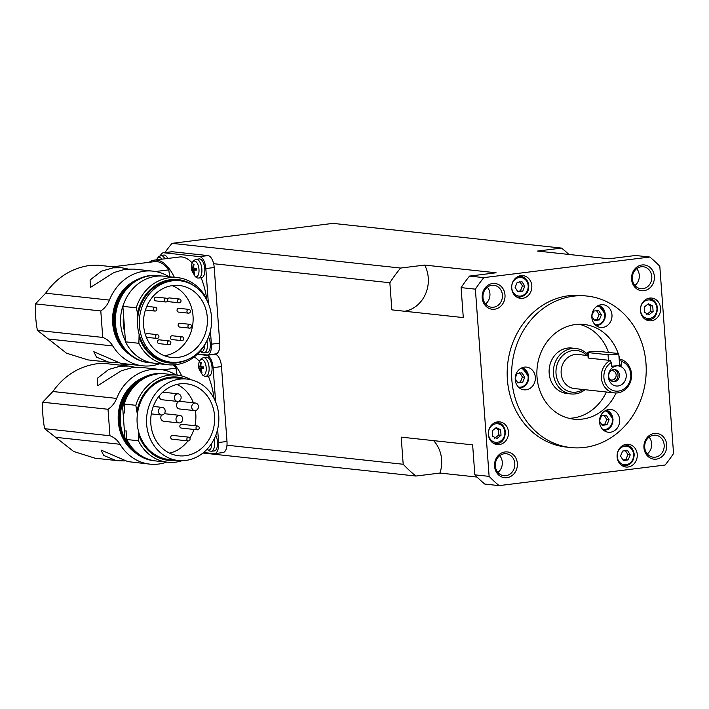 <?xml version="1.0" encoding="UTF-8"?>
<svg xmlns="http://www.w3.org/2000/svg" width="709" height="709" viewBox="0 0 709 709"><rect width="100%" height="100%" fill="white"/><g stroke="black" fill="none" stroke-linecap="round" stroke-linejoin="round"><path stroke-width="1.06" d="M404.679 311.251A30.478 26.871 96.2 0 0 424.673 265.069L496.114 272.788L469.535 276.085A140.94 124.288 96.2 0 0 461.089 287.615L463.287 317.588L391.847 309.868L389.861 282.74L213.631 263.704A11.424 5.273 82.9 0 1 214.215 267.515L219.772 343.147A11.424 5.273 82.9 0 1 215.82 353.906L207.436 354.952A11.424 5.273 82.9 0 1 206.86 354.952L197.625 353.959M477.051 477.068L439.943 473.054A30.478 26.871 96.2 0 0 441.618 459.654A30.478 26.871 96.2 0 0 433.607 440.643M213.923 354.146L215.093 354.27A11.805 5.45 82.9 0 1 221.492 366.597L226.986 441.468A11.805 5.45 82.9 0 1 226.969 445.217L403.191 464.262L401.197 437.134L472.637 444.862L474.835 474.835A140.94 124.288 96.2 0 0 484.805 484.07L499.101 485.621A140.94 124.288 -83.8 0 1 489.121 476.377L475.376 289.157A140.94 124.288 -83.8 0 1 483.822 277.627L649.834 257.039A140.94 124.288 -83.8 0 1 659.804 266.283L673.55 453.494A140.94 124.288 -83.8 0 1 665.104 465.024L499.101 485.621M570.745 447.556L566.278 447.069A76.182 67.187 -83.8 0 1 507.183 371.879A76.182 67.187 -83.8 0 1 568.91 295.697A76.182 67.187 -83.8 0 1 582.647 295.582L587.114 296.061A76.182 67.187 -83.8 0 1 646.209 371.259A76.182 67.187 -83.8 0 1 584.482 447.441A76.182 67.187 -83.8 0 1 570.745 447.556A76.182 67.187 -83.8 0 1 511.65 372.367A76.182 67.187 -83.8 0 1 573.377 296.176A76.182 67.187 -83.8 0 1 587.114 296.061M616.068 392.981A47.618 41.991 -83.8 0 1 582.399 419.081A47.618 41.991 -83.8 0 1 573.811 419.152A47.618 41.991 -83.8 0 1 536.881 372.154A47.618 41.991 -83.8 0 1 575.46 324.536A47.618 41.991 -83.8 0 1 584.048 324.465A47.618 41.991 -83.8 0 1 618.168 353.499M569.026 418.31A47.618 41.991 96.2 0 0 572.757 418.035A47.618 41.991 96.2 0 0 606.39 392.015M494.563 466.238A12.948 11.424 96.2 0 0 506.908 477.68A12.948 11.424 96.2 0 0 517.357 463.411A12.948 11.424 96.2 0 0 505.021 451.961A12.948 11.424 96.2 0 0 494.563 466.238M514.796 463.518A11.043 9.74 -83.8 0 1 503.877 475.712A11.043 9.74 -83.8 0 1 495.343 465.928A11.043 9.74 -83.8 0 1 506.253 453.742A11.043 9.74 -83.8 0 1 514.796 463.518M497.913 472.442A11.043 9.74 96.2 0 0 502.291 462.171A11.043 9.74 96.2 0 0 499.721 455.665M656.277 459.148A12.948 11.424 96.2 0 0 666.735 444.88A12.948 11.424 96.2 0 0 654.389 433.438A12.948 11.424 96.2 0 0 643.94 447.707A12.948 11.424 96.2 0 0 656.277 459.148M653.636 435.229A11.043 9.74 -83.8 0 1 655.63 435.211A11.043 9.74 -83.8 0 1 664.2 446.112A11.043 9.74 -83.8 0 1 655.249 457.163A11.043 9.74 -83.8 0 1 653.255 457.181A11.043 9.74 -83.8 0 1 644.685 446.28A11.043 9.74 -83.8 0 1 653.636 435.229M492.649 283.503A12.948 11.424 96.2 0 0 482.191 297.78A12.948 11.424 96.2 0 0 494.536 309.221A12.948 11.424 96.2 0 0 504.994 294.944A12.948 11.424 96.2 0 0 492.649 283.503M493.499 307.227A11.043 9.74 -83.8 0 1 491.514 307.245A11.043 9.74 -83.8 0 1 482.944 296.344A11.043 9.74 -83.8 0 1 491.895 285.302A11.043 9.74 -83.8 0 1 493.881 285.284A11.043 9.74 -83.8 0 1 502.451 296.185A11.043 9.74 -83.8 0 1 493.499 307.227M485.541 303.975A11.043 9.74 96.2 0 0 487.349 287.198M654.363 276.413A12.948 11.424 96.2 0 0 642.026 264.971A12.948 11.424 96.2 0 0 631.568 279.249A12.948 11.424 96.2 0 0 643.914 290.69A12.948 11.424 96.2 0 0 654.363 276.413M632.348 278.938A11.043 9.74 -83.8 0 1 643.258 266.752A11.043 9.74 -83.8 0 1 651.801 276.528A11.043 9.74 -83.8 0 1 640.883 288.714A11.043 9.74 -83.8 0 1 632.348 278.938M634.918 285.452A11.043 9.74 96.2 0 0 639.296 275.181A11.043 9.74 96.2 0 0 636.726 268.667M520.911 275.641A11.424 10.077 -83.8 0 1 522.967 275.624A11.424 10.077 -83.8 0 1 531.839 286.906A11.424 10.077 -83.8 0 1 522.577 298.329A11.424 10.077 -83.8 0 1 520.512 298.347A11.424 10.077 -83.8 0 1 511.65 287.065A11.424 10.077 -83.8 0 1 520.911 275.641M517.021 297.213A11.424 10.077 96.2 0 0 517.481 297.062M660.566 308.176A11.424 10.077 -83.8 0 1 649.276 320.787A11.424 10.077 -83.8 0 1 640.44 310.675A11.424 10.077 -83.8 0 1 651.731 298.064A11.424 10.077 -83.8 0 1 660.566 308.176M645.784 319.653A11.424 10.077 96.2 0 0 646.236 319.502M628.014 467.009A11.424 10.077 -83.8 0 1 625.958 467.027A11.424 10.077 -83.8 0 1 617.087 455.754A11.424 10.077 -83.8 0 1 626.348 444.321A11.424 10.077 -83.8 0 1 628.413 444.304A11.424 10.077 -83.8 0 1 637.276 455.586A11.424 10.077 -83.8 0 1 628.014 467.009M488.368 434.475A11.424 10.077 -83.8 0 1 499.65 421.873A11.424 10.077 -83.8 0 1 508.486 431.985A11.424 10.077 -83.8 0 1 497.195 444.596A11.424 10.077 -83.8 0 1 488.368 434.475M612.736 381.539A6.097 5.371 96.2 0 0 613.125 381.504A6.097 5.371 96.2 0 0 618.044 375.814A6.097 5.371 96.2 0 0 614.029 369.522M614.526 381.655A6.097 5.371 96.2 0 0 619.462 375.566A6.097 5.371 96.2 0 0 614.73 369.549A6.097 5.371 96.2 0 0 613.631 369.557A6.097 5.371 96.2 0 0 608.694 375.655A6.097 5.371 96.2 0 0 613.427 381.664A6.097 5.371 96.2 0 0 614.526 381.655M609.758 379.368A4.679 4.13 96.2 0 0 611.521 380.042A4.679 4.13 96.2 0 0 612.363 380.033A4.679 4.13 96.2 0 0 616.156 375.353A4.679 4.13 96.2 0 0 612.523 370.727A4.679 4.13 96.2 0 0 611.681 370.736A4.679 4.13 96.2 0 0 610.662 371.011M616.591 365.941A10.094 8.898 -83.8 0 1 626.215 374.857A10.094 8.898 -83.8 0 1 618.062 385.98A10.094 8.898 -83.8 0 1 608.437 377.064A10.094 8.898 -83.8 0 1 616.591 365.941M610.227 360.438A17.14 15.119 96.2 0 0 601.462 378.881A17.14 15.119 96.2 0 0 614.597 392.901A17.14 15.119 96.2 0 0 617.681 392.883A17.14 15.119 96.2 0 0 631.515 376.896A17.14 15.119 96.2 0 0 620.286 359.197L621.323 361.315A15.235 13.436 -83.8 0 1 630.709 377.215A15.235 13.436 -83.8 0 1 618.434 391.084A15.235 13.436 -83.8 0 1 604.369 380.485A15.235 13.436 -83.8 0 1 611.264 362.556L610.227 360.438L588.798 358.125L588.107 357.708L587.717 352.408A5.716 0.549 -4.2 0 0 588.39 352.612L608.038 354.739A5.716 0.549 -4.2 0 0 615.749 354.403A5.716 0.549 -4.2 0 0 618.762 353.694A5.716 0.549 -4.2 0 0 618.097 353.49L598.449 351.372A5.716 0.549 -4.2 0 0 590.739 351.699A5.716 0.549 -4.2 0 0 587.717 352.408M587.947 355.546L578.092 354.473A17.14 15.119 96.2 0 0 574.999 354.5A17.14 15.119 96.2 0 0 561.111 371.64A17.14 15.119 96.2 0 0 574.405 388.559L614.597 392.901M619.161 359.073L620.286 359.197M571.117 393.956L566.828 393.486A22.856 20.153 -83.8 0 1 549.103 370.931A22.856 20.153 -83.8 0 1 567.617 348.075A22.856 20.153 -83.8 0 1 571.738 348.039L576.027 348.509A22.856 20.153 96.2 0 0 571.906 348.544A22.856 20.153 96.2 0 0 553.383 371.392A22.856 20.153 96.2 0 0 571.117 393.956A22.856 20.153 96.2 0 0 575.238 393.92A22.856 20.153 96.2 0 0 584.987 389.702M587.894 354.713A22.856 20.153 96.2 0 0 576.027 348.509M583.179 389.507A20.951 18.478 -83.8 0 1 575.992 392.121A20.951 18.478 -83.8 0 1 556.024 373.616A20.951 18.478 -83.8 0 1 572.934 350.53A20.951 18.478 -83.8 0 1 586.866 355.422M526.113 389.808A11.424 10.077 -83.8 0 1 524.048 389.826A11.424 10.077 -83.8 0 1 515.186 378.544A11.424 10.077 -83.8 0 1 524.447 367.12A11.424 10.077 -83.8 0 1 526.503 367.102A11.424 10.077 -83.8 0 1 535.366 378.384A11.424 10.077 -83.8 0 1 526.113 389.808M592.777 311.49A11.424 10.077 -83.8 0 1 603.137 304.719A11.424 10.077 -83.8 0 1 611.034 320.672A11.424 10.077 -83.8 0 1 600.683 327.443A11.424 10.077 -83.8 0 1 592.777 311.49M617.894 414.127A11.424 10.077 -83.8 0 1 618.239 426.517A11.424 10.077 -83.8 0 1 608.375 432.242A11.424 10.077 -83.8 0 1 601.303 427.633A11.424 10.077 -83.8 0 1 600.957 415.244A11.424 10.077 -83.8 0 1 610.83 409.518A11.424 10.077 -83.8 0 1 617.894 414.127M494.714 438.242L498.711 434.998L498.303 429.539L495.485 428.192M517.508 382.373L520.371 382.062L522.436 377.037L519.67 372.606M517.543 291.275L520.406 290.965L522.48 285.94L519.715 281.517M601.826 424.788L604.688 424.478L606.762 419.453L603.997 415.022M622.981 459.964L625.843 459.654L627.917 454.62L625.152 450.197M618.762 353.694L619.595 365.038A5.716 0.549 175.8 0 1 616.582 365.747A5.716 0.549 175.8 0 1 611.53 366.128M594.133 319.989L596.996 319.679L599.07 314.654L596.304 310.223M646.794 314.442L650.791 311.189L650.383 305.73L647.565 304.383M112.811 266.806L154.615 261.621A45.713 21.11 82.9 0 1 168.875 269.854L155.501 271.512M168.875 269.854A13.329 6.159 -97.1 0 0 168.928 270.776A13.329 6.159 -97.1 0 0 170.036 276.82M121.656 267.763L98.117 265.219L90.211 265.361C71.822 268.011 56.968 277.29 45.651 293.198L35.45 303.886L100.793 310.95C104.693 308.353 107.573 304.737 109.443 300.093A47.618 41.991 -83.8 0 1 144.308 271.21A47.618 41.991 -83.8 0 1 152.896 271.139L134.125 269.11L125.493 269.172L113.963 272.531L90.415 287.429L90.096 279.984L101.458 271.175L113.121 267.834L121.656 267.763L127.815 268.959M152.896 271.139A47.618 41.991 -83.8 0 1 168.848 276.696M159.436 363.797A47.618 41.991 -83.8 0 1 151.247 365.747A47.618 41.991 -83.8 0 1 142.669 365.817A47.618 41.991 -83.8 0 1 112.811 345.957C110.303 341.853 106.944 339.008 102.734 337.422L100.793 310.95M161.404 275.996A43.807 38.632 96.2 0 0 158.736 275.597L157.841 275.5A43.807 38.632 96.2 0 0 149.945 275.571A43.807 38.632 96.2 0 0 114.45 319.378A43.807 38.632 96.2 0 0 148.429 362.609L149.324 362.707A43.807 38.632 96.2 0 0 152.018 362.893M158.736 275.597A43.807 38.632 96.2 0 0 150.84 275.668A43.807 38.632 96.2 0 0 115.345 319.475A43.807 38.632 96.2 0 0 149.324 362.707M207.099 300.687L206.691 299.074A43.807 38.632 96.2 0 0 177.489 277.627L164.098 276.182A43.807 38.632 96.2 0 0 156.193 276.244A43.807 38.632 96.2 0 0 122.879 306.359L136.27 307.812L137.555 313.245A41.902 36.948 -83.8 0 1 170.621 279.683A41.902 36.948 -83.8 0 1 195.48 286.808M177.489 277.627A43.807 38.632 96.2 0 0 169.593 277.689A43.807 38.632 96.2 0 0 136.27 307.812M137.555 313.245L137.83 316.932A40.954 36.115 -83.8 0 1 170.692 280.622A40.954 36.115 -83.8 0 1 178.074 280.56L179.864 280.755A40.954 36.115 -83.8 0 1 211.628 321.168A40.954 36.115 -83.8 0 1 178.446 362.122A40.954 36.115 -83.8 0 1 171.064 362.184A40.954 36.115 -83.8 0 1 139.301 321.771A40.954 36.115 -83.8 0 1 172.482 280.817A40.954 36.115 -83.8 0 1 179.864 280.755M178.101 357.398A36.186 31.914 -83.8 0 1 171.578 357.451A36.186 31.914 -83.8 0 1 143.502 321.735A36.186 31.914 -83.8 0 1 172.828 285.541A36.186 31.914 -83.8 0 1 179.35 285.488A36.186 31.914 -83.8 0 1 207.418 321.204A36.186 31.914 -83.8 0 1 178.101 357.398M35.45 303.886A57.137 26.384 -97.1 0 0 35.68 317.047A57.137 26.384 -97.1 0 0 37.391 330.359L66.46 353.171L87.889 359.897L111.428 362.441L108.123 361.936L96.504 357.141L93.801 351.726L120.627 363.283L142.669 365.817M171.064 362.184L169.274 361.989A40.954 36.115 -83.8 0 1 139.106 334.364L138.875 343.289A43.807 38.632 96.2 0 0 168.077 364.736A43.807 38.632 96.2 0 0 175.974 364.665A43.807 38.632 96.2 0 0 207.25 340.019M187.619 359.605A41.902 36.948 -83.8 0 1 176.736 362.875A41.902 36.948 -83.8 0 1 139.381 338.042M147.339 337.36A1.905 1.684 -83.8 0 1 146.276 337.085M145.549 335.118A1.905 1.684 -83.8 0 1 147.401 333.576L157.221 334.639A1.905 1.684 96.2 0 0 156.813 338.423A1.905 1.684 96.2 0 0 157.159 338.423M159.295 343.626A1.905 1.684 -83.8 0 1 159.02 339.841A1.905 1.684 -83.8 0 1 159.365 339.841L169.185 340.905A1.905 1.684 96.2 0 0 168.777 344.689A1.905 1.684 96.2 0 0 169.123 344.689M172.216 339.549A1.905 1.684 -83.8 0 1 171.941 335.765A1.905 1.684 -83.8 0 1 172.287 335.765L182.107 336.828A1.905 1.684 96.2 0 0 181.699 340.612A1.905 1.684 96.2 0 0 182.045 340.612M179.962 327.062A1.905 1.684 -83.8 0 1 179.687 323.277A1.905 1.684 -83.8 0 1 180.033 323.277L189.852 324.332A1.905 1.684 96.2 0 0 189.445 328.125A1.905 1.684 96.2 0 0 189.79 328.116M178.863 312.084A1.905 1.684 -83.8 0 1 178.588 308.3A1.905 1.684 -83.8 0 1 178.934 308.3L188.754 309.363A1.905 1.684 96.2 0 0 188.346 313.148A1.905 1.684 96.2 0 0 188.691 313.148M169.442 301.724A1.905 1.684 -83.8 0 1 167.705 300.474M167.661 299.482A1.905 1.684 -83.8 0 1 169.504 297.94L179.333 299.003A1.905 1.684 96.2 0 0 178.916 302.787A1.905 1.684 96.2 0 0 179.262 302.787M156.157 300.9A1.905 1.684 -83.8 0 1 155.883 297.115A1.905 1.684 -83.8 0 1 156.228 297.115L166.048 298.17A1.905 1.684 96.2 0 0 165.64 301.963A1.905 1.684 96.2 0 0 165.986 301.954M195.835 276.864A7.959 3.669 -97.1 0 0 198.981 269.367A7.959 3.669 -97.1 0 0 194.674 261.072A7.959 3.669 -97.1 0 0 191.643 265.201A15.235 15.235 0 0 0 191.767 270.616L195.321 276.732A7.959 3.669 -97.1 0 0 195.835 276.864M194.062 268.153L192.493 268.294A1.967 0.904 82.9 0 1 192.883 267.382A15.217 13.418 -83.8 0 1 193.282 264.173A14.215 3.182 31.6 0 1 193.654 264.2A14.215 3.182 31.6 0 1 194.053 264.253A15.217 13.418 96.2 0 0 193.646 267.461A1.967 0.904 82.9 0 1 194.177 268.472A15.217 1.453 -4.2 0 0 196.278 268.551A14.215 5.362 88 0 0 196.402 270.182A15.217 1.453 175.8 0 1 194.293 270.102A1.967 0.904 82.9 0 1 193.912 271.006A15.217 13.418 96.2 0 0 194.771 274.055A14.215 5.264 137.9 0 1 194.372 274.037A14.215 5.264 137.9 0 1 194 273.975A15.217 13.418 -83.8 0 1 193.14 270.927A1.967 0.904 82.9 0 1 192.618 269.916L194.904 269.996M199.069 258.9A9.527 4.396 82.9 0 1 204.786 268.817A9.527 4.396 82.9 0 1 201.418 277.795L198.529 278.034A9.412 4.343 -97.1 0 0 201.861 269.172A9.412 4.343 -97.1 0 0 196.765 259.352A9.412 4.343 -97.1 0 0 196.216 259.37L199.069 258.9M197.412 277.981L195.321 276.732M200.168 351.239A7.959 3.669 -97.1 0 0 201.338 351.735A7.959 3.669 -97.1 0 0 204.529 345.221M208.552 336.979A9.527 4.396 82.9 0 1 210.289 343.697A9.527 4.396 82.9 0 1 206.913 352.674L204.032 352.914A9.412 4.343 -97.1 0 0 207.356 344.042A9.412 4.343 -97.1 0 0 206.868 340.852M161.749 259.202A7.959 3.669 -97.1 0 0 159.312 257.243A7.959 3.669 -97.1 0 0 156.636 259.831L159.029 256.286L163.708 255.072A9.527 4.396 82.9 0 1 167.767 258.448M173.244 364.896A45.713 21.11 82.9 0 1 176.089 368.175L162.715 369.832M176.089 368.175A13.329 6.159 -97.1 0 0 176.142 369.105A13.329 6.159 -97.1 0 0 177.259 375.141M128.878 366.083L105.34 363.54L97.425 363.682C79.036 366.331 64.182 375.61 52.874 391.519L42.673 402.216L108.016 409.27C111.907 406.674 114.796 403.058 116.666 398.414A47.618 41.991 -83.8 0 1 151.531 369.531A47.618 41.991 -83.8 0 1 160.119 369.46L141.348 367.43L132.716 367.492L121.177 370.851L97.638 385.758L97.319 378.305L108.681 369.495L120.335 366.163L128.878 366.083L135.038 367.28M160.119 369.46A47.618 41.991 -83.8 0 1 176.071 375.017M166.659 462.117A47.618 41.991 -83.8 0 1 158.47 464.067A47.618 41.991 -83.8 0 1 149.883 464.138A47.618 41.991 -83.8 0 1 120.034 444.277C117.517 440.183 114.158 437.329 109.957 435.743L108.016 409.27M190.863 379.714A43.807 38.632 96.2 0 0 177.028 375.114A43.807 38.632 96.2 0 0 169.132 375.185A43.807 38.632 96.2 0 0 135.818 405.3L137.369 414.419A40.954 36.115 -83.8 0 1 170.231 378.119A40.954 36.115 -83.8 0 1 177.613 378.057L187.079 379.076A40.954 36.115 -83.8 0 1 218.851 419.489A40.954 36.115 -83.8 0 1 185.669 460.442A40.954 36.115 -83.8 0 1 178.287 460.504A40.954 36.115 -83.8 0 1 146.524 420.091A40.954 36.115 -83.8 0 1 179.696 379.138A40.954 36.115 -83.8 0 1 187.079 379.076M185.324 455.719A36.186 31.914 -83.8 0 1 178.792 455.772A36.186 31.914 -83.8 0 1 150.725 420.056A36.186 31.914 -83.8 0 1 180.042 383.861A36.186 31.914 -83.8 0 1 186.573 383.808A36.186 31.914 -83.8 0 1 214.641 419.524A36.186 31.914 -83.8 0 1 185.324 455.719M42.673 402.216A57.137 26.384 -97.1 0 0 42.903 415.368A57.137 26.384 -97.1 0 0 44.614 428.679L73.674 451.491L95.103 458.218L118.642 460.761L115.345 460.256L103.727 455.462L101.015 450.047L127.842 461.612L149.883 464.138M164.887 373.811A43.807 38.632 96.2 0 0 164.346 373.749A43.807 38.632 96.2 0 0 156.45 373.811A43.807 38.632 96.2 0 0 123.136 403.935L124.235 406.904A42.708 37.657 -83.8 0 1 124.376 406.363M164.346 373.749L163.46 373.652A43.807 38.632 96.2 0 0 155.555 373.714A43.807 38.632 96.2 0 0 120.069 417.521A43.807 38.632 96.2 0 0 154.048 460.761L154.934 460.85A43.807 38.632 96.2 0 0 155.475 460.912M177.028 375.114L165.419 373.865A43.807 38.632 96.2 0 0 157.522 373.927A43.807 38.632 96.2 0 0 124.208 404.05L135.818 405.3M178.287 460.504L168.822 459.476A40.954 36.115 -83.8 0 1 138.645 431.852L138.415 440.776A43.807 38.632 96.2 0 0 167.616 462.224A43.807 38.632 96.2 0 0 175.522 462.162A43.807 38.632 96.2 0 0 182.116 460.682M137.103 410.733A41.902 36.948 -83.8 0 1 170.16 377.17A41.902 36.948 -83.8 0 1 185.403 378.898M176.603 460.318A41.902 36.948 -83.8 0 1 176.275 460.363A41.902 36.948 -83.8 0 1 138.92 435.539M172.544 439.208A1.905 1.684 -83.8 0 1 172.26 435.423A1.905 1.684 -83.8 0 1 172.606 435.423L188.683 437.161A1.905 1.684 96.2 0 0 188.275 440.945A1.905 1.684 96.2 0 0 188.683 437.161M181.672 428.085A1.905 1.684 -83.8 0 1 181.398 424.301A1.905 1.684 -83.8 0 1 181.734 424.301L197.811 426.038A1.905 1.684 96.2 0 0 197.403 429.822A1.905 1.684 96.2 0 0 197.811 426.038M161.546 407.409A3.811 3.359 96.2 0 0 158.462 411.22A3.811 3.359 96.2 0 0 161.413 414.978A3.811 3.359 96.2 0 0 162.095 414.978A3.811 3.359 96.2 0 0 165.188 411.167A3.811 3.359 96.2 0 0 162.228 407.409A3.811 3.359 96.2 0 0 161.546 407.409M178.943 422.918A3.811 3.359 96.2 0 0 179.625 422.918A3.811 3.359 96.2 0 0 182.709 419.108A3.811 3.359 96.2 0 0 179.758 415.35A3.811 3.359 96.2 0 0 179.076 415.35A3.811 3.359 96.2 0 0 175.983 419.161A3.811 3.359 96.2 0 0 178.943 422.918L163.761 421.279A3.811 3.359 -83.8 0 1 161.014 418.904A3.811 3.359 -83.8 0 1 161.687 414.995M177.356 401.409A3.811 3.359 96.2 0 0 178.048 401.4A3.811 3.359 96.2 0 0 181.132 397.589A3.811 3.359 96.2 0 0 178.181 393.832A3.811 3.359 96.2 0 0 177.489 393.841A3.811 3.359 96.2 0 0 174.405 397.652A3.811 3.359 96.2 0 0 177.356 401.409L162.175 399.77A3.811 3.359 -83.8 0 1 159.224 395.968M194.656 410.608L179.474 408.969A3.811 3.359 -83.8 0 1 176.514 405.211A3.811 3.359 -83.8 0 1 179.607 401.4A3.811 3.359 -83.8 0 1 180.29 401.391L195.471 403.04A3.811 3.359 96.2 0 0 194.78 403.04A3.811 3.359 96.2 0 0 191.696 406.851A3.811 3.359 96.2 0 0 194.656 410.608A3.811 3.359 96.2 0 0 195.338 410.608A3.811 3.359 96.2 0 0 198.423 406.798A3.811 3.359 96.2 0 0 195.471 403.04M203.058 375.185A7.959 3.669 -97.1 0 0 206.204 367.687A7.959 3.669 -97.1 0 0 201.897 359.392A7.959 3.669 -97.1 0 0 198.857 363.522A15.235 15.235 0 0 0 198.99 368.937L202.544 375.052A7.959 3.669 -97.1 0 0 203.058 375.185M201.285 366.473L199.716 366.615A1.967 0.904 82.9 0 1 200.098 365.702A15.217 13.418 -83.8 0 1 200.505 362.494A14.215 3.182 31.6 0 1 200.869 362.521A14.215 3.182 31.6 0 1 201.267 362.583A15.217 13.418 96.2 0 0 200.869 365.782A1.967 0.904 82.9 0 1 201.391 366.792A15.217 1.453 -4.2 0 0 203.501 366.872A14.215 5.362 88 0 0 203.625 368.503A15.217 1.453 175.8 0 1 201.516 368.423A1.967 0.904 82.9 0 1 201.126 369.336A15.217 13.418 96.2 0 0 201.994 372.385A14.215 5.264 137.9 0 1 201.595 372.358A14.215 5.264 137.9 0 1 201.223 372.296A15.217 13.418 -83.8 0 1 200.363 369.247A1.967 0.904 82.9 0 1 199.841 368.237L202.127 368.317M206.292 357.221A9.527 4.396 82.9 0 1 212.009 367.138A9.527 4.396 82.9 0 1 208.641 376.116L205.752 376.355A9.412 4.343 -97.1 0 0 209.084 367.492A9.412 4.343 -97.1 0 0 203.988 357.673A9.412 4.343 -97.1 0 0 203.43 357.69L206.292 357.221M204.635 376.302L202.544 375.052M207.046 449.267A7.959 3.669 -97.1 0 0 208.552 450.055A7.959 3.669 -97.1 0 0 211.743 443.249M215.766 435.299A9.527 4.396 82.9 0 1 217.512 442.017A9.527 4.396 82.9 0 1 214.136 450.995L211.247 451.234A9.412 4.343 -97.1 0 0 214.579 442.363A9.412 4.343 -97.1 0 0 214.083 439.137M200.098 365.702L200.984 365.924M203.58 368.06L201.516 368.423M201.462 368.68L200.363 369.247M202.668 367.989L203.572 367.882M199.841 368.237A15.217 1.453 175.8 0 1 198.99 367.998L203.563 367.767M201.746 371.702L201.223 372.296M200.505 362.494L201.179 363.017M198.99 367.998A14.215 13.817 62.4 0 1 198.875 366.376A15.217 1.453 -4.2 0 0 199.716 366.615M174.627 364.807A47.237 21.811 82.9 0 1 181.743 375.965M208.34 376.142A47.237 21.811 82.9 0 1 214.153 398.68M194.16 356.981A47.237 21.811 82.9 0 1 199.442 361.315M162.724 392.174A3.811 3.359 -83.8 0 1 162.999 392.192L178.181 393.832M164.302 413.693A3.811 3.359 -83.8 0 1 164.577 413.702L179.758 415.35M138.415 440.776L126.814 439.518A43.807 38.632 96.2 0 0 156.007 460.974L167.616 462.224M126.814 439.518L125.972 430.478L126.424 436.629L125.741 439.403A43.807 38.632 96.2 0 0 154.934 460.85M124.235 406.904L124.864 413.072L124.208 404.05M126.211 431.32A40.954 36.115 -83.8 0 1 125.972 430.478M124.687 413.046A40.954 36.115 -83.8 0 1 124.802 412.168M126.636 437.125A42.708 37.657 -83.8 0 1 126.424 436.629M125.741 439.403L125.023 439.332A43.807 38.632 -83.8 0 1 122.418 403.855L123.136 403.935M125.023 439.332L122.418 403.855M138.645 431.852A40.954 36.115 -83.8 0 1 137.369 414.419M124.961 460.912L118.642 460.761M44.614 428.679L109.957 435.743M169.593 453.148A36.186 31.914 96.2 0 0 187.92 440.909M189.915 438.02A36.186 31.914 96.2 0 0 193.894 429.441M194.913 425.719A36.186 31.914 96.2 0 0 195.418 410.591M193.371 402.809A36.186 31.914 96.2 0 0 177.02 384.402M143.466 377.489A41.902 36.948 96.2 0 0 118.438 412.851A41.902 36.948 96.2 0 0 135.339 452.732M130.394 447.822A41.902 36.948 -83.8 0 1 137.59 381.229M217.636 429.255L218.611 442.505A11.805 5.45 82.9 0 1 214.526 453.627A11.805 5.45 82.9 0 1 213.932 453.636L203.589 452.519M197.279 354.296L206.709 355.315A11.805 5.45 82.9 0 1 213.108 367.634L215.625 401.906M226.969 445.217A11.805 5.45 82.9 0 1 222.91 452.59L214.526 453.627M192.883 267.382L193.77 267.594M196.358 269.739L194.293 270.102M194.239 270.359L193.14 270.927M195.454 269.668L196.349 269.562M192.618 269.916A15.217 1.453 175.8 0 1 191.776 269.677L196.34 269.438M194.523 273.382L194 273.975M193.282 264.173L193.956 264.696M191.776 269.677A14.215 13.817 62.4 0 1 191.652 268.055A15.217 1.453 -4.2 0 0 192.493 268.294M149.165 262.295A47.237 21.811 82.9 0 1 154.429 260.106A47.237 21.811 82.9 0 1 174.352 277.29M201.117 277.822A47.237 21.811 82.9 0 1 206.833 299.632M154.429 260.106L179.581 256.986A47.237 21.811 82.9 0 1 192.219 262.995M138.875 343.289L125.484 341.835A43.807 38.632 96.2 0 0 154.686 363.283L168.077 364.736M125.484 341.835L124.819 332.813A40.954 36.115 -83.8 0 1 123.543 315.381L122.879 306.359M124.819 332.813L123.543 315.381M139.106 334.364A40.954 36.115 -83.8 0 1 137.83 316.932M117.738 362.591L111.428 362.441M37.391 330.359L102.734 337.422M164.532 355.75A36.186 31.914 96.2 0 0 192.901 323.357A36.186 31.914 96.2 0 0 172.11 285.638M124.926 300.9A40.954 36.115 96.2 0 0 125.413 340.896M137.856 279.346A41.902 36.948 96.2 0 0 112.828 314.699A41.902 36.948 96.2 0 0 129.72 354.589M124.784 349.679A41.902 36.948 -83.8 0 1 131.98 283.086M160.394 255.648A11.424 5.273 82.9 0 1 163.345 252.776A11.424 5.273 82.9 0 1 163.921 252.776L199.646 256.631A11.424 5.273 82.9 0 1 205.832 268.551L208.402 303.585M163.345 252.776L171.729 251.739A11.424 5.273 82.9 0 1 172.305 251.73L208.029 255.594A11.424 5.273 82.9 0 1 213.631 263.704M210.413 330.926L211.388 344.184A11.424 5.273 82.9 0 1 207.436 354.952M652.705 305.978L653.113 311.446L649.116 314.69L644.729 312.483L644.321 307.015L648.318 303.771L652.705 305.978L650.383 305.73M653.113 311.446L650.791 311.189M599.07 314.654L601.392 314.902L599.318 319.927L594.47 320.53L591.811 316.276M591.829 315.815L593.779 311.074L598.626 310.48L601.392 314.902M599.318 319.927L596.996 319.679M621.323 361.315L621.607 365.126L619.586 364.905M621.607 365.126L611.548 366.376L611.264 362.556M630.239 454.877L628.165 459.902L623.326 460.504L620.552 456.073L622.626 451.048L627.474 450.445L630.239 454.877L627.917 454.62M628.165 459.902L625.843 459.654M606.762 419.453L609.084 419.701L607.01 424.726L602.171 425.329L599.513 421.075M599.522 420.614L601.471 415.873L606.319 415.27L609.084 419.701M607.01 424.726L604.688 424.478M522.728 291.222L517.88 291.816L515.115 287.393L517.189 282.368L522.037 281.765L524.802 286.188L522.728 291.222L520.406 290.965M522.48 285.94L524.802 286.188M522.436 377.037L524.757 377.285L522.693 382.311L517.845 382.913L515.186 378.659M515.195 378.198L517.153 373.457L521.992 372.854L524.757 377.285M522.693 382.311L520.371 382.062M500.625 429.787L501.033 435.246L497.036 438.499L492.649 436.292L492.25 430.824L496.238 427.58L500.625 429.787L498.303 429.539M501.033 435.246L498.711 434.998M493.703 443.462A11.424 10.077 96.2 0 0 494.155 443.302M622.467 465.902A11.424 10.077 96.2 0 0 622.919 465.742M649.834 257.039L635.539 255.488L608.969 258.785L537.528 251.066L561.572 248.088L332.964 223.379L172.012 243.347L400.62 268.055L424.673 265.069M647.29 453.911A11.043 9.74 96.2 0 0 649.098 437.134M608.517 352.453A47.618 41.991 96.2 0 0 579.191 324.261M618.922 355.891A47.618 41.991 -83.8 0 1 619.755 359.135M489.121 476.377L474.835 474.835M483.822 277.627L469.535 276.085M461.089 287.615L475.376 289.157M439.943 473.054L415.899 476.04L202.96 453.033M561.572 248.088A139.035 122.604 -83.8 0 1 568.893 254.46M389.861 282.74A139.035 122.604 -83.8 0 1 400.62 268.055M415.899 476.04A139.035 122.604 -83.8 0 1 403.191 464.262M164.922 252.581A139.035 122.604 -83.8 0 1 172.012 243.347M505.322 431.834A10.475 9.235 96.2 0 0 497.231 422.564A10.475 9.235 96.2 0 0 495.334 422.582A10.475 9.235 96.2 0 0 494.9 422.644M495.954 423.769A9.332 8.233 96.2 0 0 488.421 434.059A9.332 8.233 96.2 0 0 497.319 442.301A9.332 8.233 96.2 0 0 504.852 432.02A9.332 8.233 96.2 0 0 495.954 423.769M492.72 442.815A10.475 9.235 96.2 0 0 494.979 443.391A10.475 9.235 96.2 0 0 496.867 443.382M528.604 376.683A10.475 9.235 96.2 0 0 522.081 367.741L528.737 376.727L528.373 380.582L526.69 384.198L524.146 386.715L519.865 388.266A10.475 9.235 96.2 0 0 520.149 388.231M518.474 387.105A9.332 8.233 96.2 0 0 520.601 387.149A9.332 8.233 96.2 0 0 528.134 376.869A9.332 8.233 96.2 0 0 520.477 368.574M528.639 285.594A10.475 9.235 96.2 0 0 520.548 276.324A10.475 9.235 96.2 0 0 518.66 276.333A10.475 9.235 96.2 0 0 518.217 276.404M528.17 285.771A9.332 8.233 96.2 0 0 519.28 277.529A9.332 8.233 96.2 0 0 511.738 287.81A9.332 8.233 96.2 0 0 520.636 296.061A9.332 8.233 96.2 0 0 528.17 285.771M612.931 419.099A10.475 9.235 96.2 0 0 606.408 410.156L613.063 419.143L612.7 422.998L611.016 426.614L608.473 429.131L604.192 430.682A10.475 9.235 96.2 0 0 604.476 430.647M602.801 429.521A9.332 8.233 96.2 0 0 604.928 429.565A9.332 8.233 96.2 0 0 612.461 419.285A9.332 8.233 96.2 0 0 604.804 410.99M621.483 465.255A10.475 9.235 96.2 0 0 623.734 465.831A10.475 9.235 96.2 0 0 625.622 465.813M634.085 454.274A10.475 9.235 96.2 0 0 625.985 445.004A10.475 9.235 96.2 0 0 624.097 445.022A10.475 9.235 96.2 0 0 623.663 445.084M617.184 456.499A9.332 8.233 96.2 0 0 626.074 464.741A9.332 8.233 96.2 0 0 633.616 454.46A9.332 8.233 96.2 0 0 624.718 446.209A9.332 8.233 96.2 0 0 617.184 456.499M608.038 354.739L608.437 360.252M588.39 352.612L588.798 358.125M605.229 314.3A10.475 9.235 96.2 0 0 598.706 305.357L605.371 314.344L605.007 318.199L603.324 321.815L600.771 324.332L596.499 325.883A10.475 9.235 96.2 0 0 596.774 325.848M595.108 324.722A9.332 8.233 96.2 0 0 597.226 324.766A9.332 8.233 96.2 0 0 604.759 314.486A9.332 8.233 96.2 0 0 597.111 306.191M644.8 319.006A10.475 9.235 96.2 0 0 647.06 319.591A10.475 9.235 96.2 0 0 648.948 319.573M649.4 318.492A9.332 8.233 96.2 0 0 656.933 308.211A9.332 8.233 96.2 0 0 648.035 299.969A9.332 8.233 96.2 0 0 640.502 310.25A9.332 8.233 96.2 0 0 649.4 318.492M657.403 308.025A10.475 9.235 96.2 0 0 649.311 298.755A10.475 9.235 96.2 0 0 647.414 298.773A10.475 9.235 96.2 0 0 646.98 298.844M109.443 300.093L45.651 293.198M145.425 310.046L154.801 311.056A1.905 1.905 0 0 0 156.911 309.027A1.905 1.905 0 0 0 155.218 307.272A1.905 1.684 96.2 0 0 154.801 311.056A1.905 1.684 96.2 0 0 155.147 311.056M198.183 278.034A9.412 4.343 -97.1 0 0 198.529 278.034L197.74 278.034M203.634 352.905A9.412 4.343 -97.1 0 0 204.032 352.914L202.083 352.648L200.089 351.336M164.834 258.82A9.412 4.343 -97.1 0 0 161.404 255.532A9.412 4.343 -97.1 0 0 160.854 255.541M116.666 398.414L52.874 391.519M205.406 376.355A9.412 4.343 -97.1 0 0 205.752 376.355L204.963 376.355M210.857 451.225A9.412 4.343 -97.1 0 0 211.247 451.234L209.306 450.968L206.993 449.329M56.241 437.382L120.034 444.277M215.093 354.27L206.709 355.315M221.492 366.597L213.108 367.634M226.986 441.468L218.611 442.505M49.018 339.062L112.811 345.957M172.305 251.73L163.921 252.776M208.029 255.594L199.646 256.631M214.215 267.515L205.832 268.551M219.772 343.147L211.388 344.184M516.037 296.575A10.475 9.235 96.2 0 0 518.297 297.151A10.475 9.235 96.2 0 0 520.184 297.133M495.547 422.387L497.231 422.564C509.018 423.787 506.713 443.905 496.92 443.382L493.296 443.214M518.864 276.138L520.548 276.324C525.316 277.219 528.063 280.321 528.781 285.63C528.763 292.773 525.263 296.61 518.297 297.151L516.613 296.965M622.05 465.653L623.734 465.831C630.372 465.583 633.864 461.745 634.218 454.318C633.5 449.001 630.753 445.899 625.985 445.004L624.301 444.818M645.376 319.404L649.001 319.573C658.794 320.096 661.098 299.978 649.311 298.755L647.627 298.578M146.993 337.36L156.813 338.423A1.905 1.905 0 0 0 158.922 336.394A1.905 1.905 0 0 0 157.221 334.639M158.958 343.626L168.777 344.689A1.905 1.905 0 0 0 170.878 342.66A1.905 1.905 0 0 0 169.185 340.905M171.87 339.549L181.699 340.612A1.905 1.905 0 0 0 183.799 338.583A1.905 1.905 0 0 0 182.107 336.828M179.625 327.062L189.445 328.125A1.905 1.905 0 0 0 191.545 326.087A1.905 1.905 0 0 0 189.852 324.332M178.526 312.084L188.346 313.148A1.905 1.905 0 0 0 190.446 311.118A1.905 1.905 0 0 0 188.754 309.363M169.097 301.724L178.916 302.787A1.905 1.905 0 0 0 181.025 300.758A1.905 1.905 0 0 0 179.333 299.003M155.82 300.9L165.64 301.963A1.905 1.905 0 0 0 167.741 299.925A1.905 1.905 0 0 0 166.048 298.17M196.216 259.37C193.442 260.256 191.917 262.197 191.643 265.201M172.198 439.208L188.275 440.945M181.327 428.085L197.403 429.822M151.301 413.888L161.413 414.978M203.43 357.69C200.665 358.577 199.14 360.518 198.857 363.522M153.304 406.443L162.228 407.409M127.585 364.187L120.025 365.126M146.798 306.359L155.218 307.272"/></g></svg>

